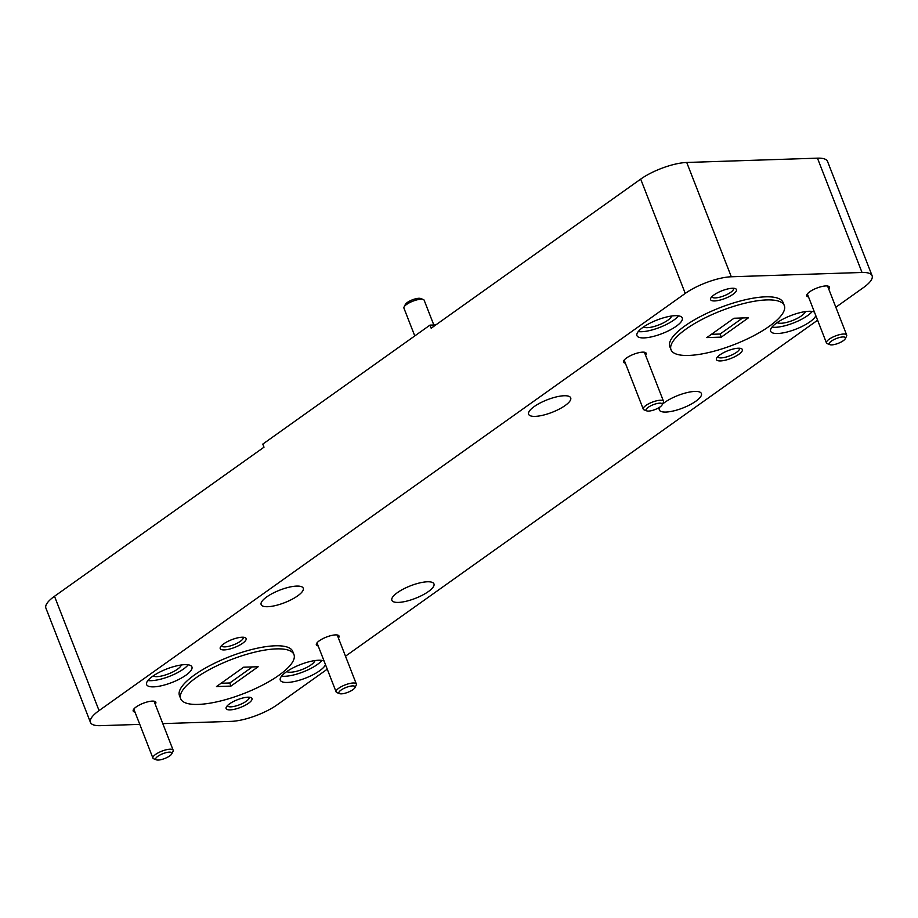 <?xml version="1.0" encoding="UTF-8"?>
<svg xmlns="http://www.w3.org/2000/svg" width="918" height="918" viewBox="0 0 918 918"><rect width="100%" height="100%" fill="white"/><g stroke="black" fill="none" stroke-linecap="round" stroke-linejoin="round"><path stroke-width="1.38" d="M405.228 304.707A8.687 2.582 -21.3 0 1 405.32 304.501A8.687 2.582 -21.3 0 1 405.435 304.283A8.687 2.582 -21.3 0 1 412.618 299.738A8.687 2.582 -21.3 0 1 420.696 298.499L423.29 299.498A10.855 3.236 158.7 0 0 413.203 301.047A10.855 3.236 158.7 0 0 404.23 306.715A10.855 3.236 158.7 0 0 404.081 306.991A10.855 3.236 158.7 0 0 403.931 308.127L414.775 335.931M433.824 324.995L424.162 300.243A10.855 3.236 158.7 0 0 423.29 299.498M829.459 342.953A8.687 2.582 158.7 0 0 829.929 344.675A8.687 2.582 158.7 0 0 837.996 343.435A8.687 2.582 158.7 0 0 845.18 338.891A8.687 2.582 158.7 0 0 845.306 338.673A8.687 2.582 158.7 0 0 839.213 337.572A8.687 2.582 158.7 0 0 829.459 342.953M829.929 344.675L827.325 343.676A10.855 3.236 -21.3 0 1 826.452 342.93A10.855 3.236 -21.3 0 1 826.739 341.53A10.855 3.236 -21.3 0 1 837.331 335.288A10.855 3.236 -21.3 0 1 846.683 335.047A10.855 3.236 -21.3 0 1 846.545 336.183A10.855 3.236 -21.3 0 1 846.396 336.458M155.934 758.119A8.687 2.582 158.7 0 0 156.404 759.84A8.687 2.582 158.7 0 0 164.471 758.601A8.687 2.582 158.7 0 0 171.655 754.057A8.687 2.582 158.7 0 0 171.769 753.85A8.687 2.582 158.7 0 0 165.688 752.749A8.687 2.582 158.7 0 0 155.934 758.119M156.404 759.84L153.799 758.842A10.855 3.236 -21.3 0 1 152.927 758.107A10.855 3.236 -21.3 0 1 153.214 756.696A10.855 3.236 -21.3 0 1 163.806 750.454A10.855 3.236 -21.3 0 1 173.158 750.213A10.855 3.236 -21.3 0 1 173.02 751.349A10.855 3.236 -21.3 0 1 172.859 751.624M646.283 409.153A8.687 2.582 158.7 0 0 646.742 410.874A8.687 2.582 158.7 0 0 654.809 409.635A8.687 2.582 158.7 0 0 661.993 405.102A8.687 2.582 158.7 0 0 662.119 404.884A8.687 2.582 158.7 0 0 656.026 403.782A8.687 2.582 158.7 0 0 646.283 409.153M646.742 410.874L644.138 409.887A10.855 3.236 -21.3 0 1 643.266 409.141A10.855 3.236 -21.3 0 1 643.564 407.73A10.855 3.236 -21.3 0 1 654.155 401.487A10.855 3.236 -21.3 0 1 663.496 401.258A10.855 3.236 -21.3 0 1 663.358 402.394A10.855 3.236 -21.3 0 1 663.209 402.658M339.121 691.908A8.687 2.582 158.7 0 0 339.58 693.629A8.687 2.582 158.7 0 0 347.658 692.39A8.687 2.582 158.7 0 0 354.841 687.857A8.687 2.582 158.7 0 0 354.956 687.639A8.687 2.582 158.7 0 0 348.863 686.538A8.687 2.582 158.7 0 0 339.121 691.908M339.58 693.629L336.986 692.642A10.855 3.236 -21.3 0 1 336.114 691.897A10.855 3.236 -21.3 0 1 336.401 690.485A10.855 3.236 -21.3 0 1 346.993 684.243A10.855 3.236 -21.3 0 1 356.333 684.013A10.855 3.236 -21.3 0 1 356.195 685.149A10.855 3.236 -21.3 0 1 356.046 685.413M659.939 407.03A22.583 6.724 158.7 0 0 659.331 409.956A22.583 6.724 158.7 0 0 673.732 410.885A22.583 6.724 158.7 0 0 695.821 401.235A22.583 6.724 158.7 0 0 701.409 393.547A22.583 6.724 158.7 0 0 687.008 392.606A22.583 6.724 158.7 0 0 664.93 402.256A22.583 6.724 158.7 0 0 662.452 404.207M428.362 591.582A22.583 6.724 158.7 0 0 433.95 583.894A22.583 6.724 158.7 0 0 419.549 582.953A22.583 6.724 158.7 0 0 397.46 592.603A22.583 6.724 158.7 0 0 391.871 600.292A22.583 6.724 158.7 0 0 406.272 601.233A22.583 6.724 158.7 0 0 428.362 591.582M297.639 595.885A22.583 6.724 158.7 0 0 303.238 588.197A22.583 6.724 158.7 0 0 288.837 587.256A22.583 6.724 158.7 0 0 266.748 596.907A22.583 6.724 158.7 0 0 261.16 604.606A22.583 6.724 158.7 0 0 275.561 605.536A22.583 6.724 158.7 0 0 297.639 595.885M565.109 405.549A22.583 6.724 158.7 0 0 570.698 397.85A22.583 6.724 158.7 0 0 556.297 396.92A22.583 6.724 158.7 0 0 534.207 406.571A22.583 6.724 158.7 0 0 528.619 414.259A22.583 6.724 158.7 0 0 543.02 415.2A22.583 6.724 158.7 0 0 565.109 405.549M314.989 660.57A15.457 4.601 -21.3 0 1 311.122 664.827A15.457 4.601 -21.3 0 1 286.806 671.551M324.077 661.029A24.316 7.241 158.7 0 0 286.324 671.896A24.316 7.241 158.7 0 0 280.3 680.181A24.316 7.241 158.7 0 0 295.803 681.19A24.316 7.241 158.7 0 0 319.59 670.806A24.316 7.241 158.7 0 0 325.488 664.655M281.608 676.118A24.316 7.241 158.7 0 0 317.18 664.621A24.316 7.241 158.7 0 0 321.897 660.409M181.294 664.976A15.457 4.601 -21.3 0 1 177.438 669.233A15.457 4.601 -21.3 0 1 153.122 675.958M152.629 676.302A24.316 7.241 158.7 0 0 146.616 684.587A24.316 7.241 158.7 0 0 162.119 685.597A24.316 7.241 158.7 0 0 185.906 675.212A24.316 7.241 158.7 0 0 191.919 666.927A24.316 7.241 158.7 0 0 176.417 665.917A24.316 7.241 158.7 0 0 152.629 676.302M147.924 680.525A24.316 7.241 158.7 0 0 183.497 669.027A24.316 7.241 158.7 0 0 188.201 664.816M671.643 316.021A15.457 4.601 -21.3 0 1 667.776 320.267A15.457 4.601 -21.3 0 1 643.461 327.003M642.979 327.347A24.316 7.241 158.7 0 0 636.954 335.632A24.316 7.241 158.7 0 0 652.457 336.642A24.316 7.241 158.7 0 0 676.245 326.246A24.316 7.241 158.7 0 0 682.269 317.961A24.316 7.241 158.7 0 0 666.766 316.951A24.316 7.241 158.7 0 0 642.979 327.347M638.262 331.559A24.316 7.241 158.7 0 0 673.835 320.072A24.316 7.241 158.7 0 0 678.551 315.849M805.327 311.615A15.457 4.601 -21.3 0 1 801.471 315.861A15.457 4.601 -21.3 0 1 777.156 322.597M814.415 312.074A24.316 7.241 158.7 0 0 776.662 322.941A24.316 7.241 158.7 0 0 770.65 331.226A24.316 7.241 158.7 0 0 786.152 332.236A24.316 7.241 158.7 0 0 809.94 321.839A24.316 7.241 158.7 0 0 815.827 315.689M771.958 327.152A24.316 7.241 158.7 0 0 807.53 315.666A24.316 7.241 158.7 0 0 812.235 311.443M769.25 326.315A60.795 18.108 158.7 0 0 784.305 305.602A60.795 18.108 158.7 0 0 745.531 303.078A60.795 18.108 158.7 0 0 686.067 329.057A60.795 18.108 158.7 0 0 671.024 349.769A60.795 18.108 158.7 0 0 709.786 352.282A60.795 18.108 158.7 0 0 769.25 326.315M784.305 305.602L783.1 302.515A60.795 18.108 158.7 0 0 744.326 299.991A60.795 18.108 158.7 0 0 684.862 325.959A60.795 18.108 158.7 0 0 669.819 346.671L671.024 349.769M278.911 675.269A60.795 18.108 158.7 0 0 293.955 654.557A60.795 18.108 158.7 0 0 255.193 652.044A60.795 18.108 158.7 0 0 195.729 678.012A60.795 18.108 158.7 0 0 180.674 698.724A60.795 18.108 158.7 0 0 219.448 701.249A60.795 18.108 158.7 0 0 278.911 675.269M293.955 654.557L292.75 651.47A60.795 18.108 158.7 0 0 253.988 648.957A60.795 18.108 158.7 0 0 194.524 674.925A60.795 18.108 158.7 0 0 179.469 695.637L180.674 698.724M155.222 704.232A12.163 3.626 158.7 0 0 154.867 701.409A12.163 3.626 158.7 0 0 136.197 706.929A12.163 3.626 158.7 0 0 133.351 709.798A12.163 3.626 158.7 0 0 135.003 712.116M338.409 638.033A12.163 3.626 158.7 0 0 338.054 635.199A12.163 3.626 158.7 0 0 319.384 640.73A12.163 3.626 158.7 0 0 316.526 643.598A12.163 3.626 158.7 0 0 318.179 645.916M645.572 355.277A12.163 3.626 158.7 0 0 645.216 352.443A12.163 3.626 158.7 0 0 626.546 357.974A12.163 3.626 158.7 0 0 623.689 360.843A12.163 3.626 158.7 0 0 625.342 363.161M828.759 289.067A12.163 3.626 158.7 0 0 828.403 286.244A12.163 3.626 158.7 0 0 809.733 291.763A12.163 3.626 158.7 0 0 806.876 294.632A12.163 3.626 158.7 0 0 808.529 296.95M223.671 643.885A13.896 4.142 158.7 0 0 220.4 647.156A13.896 4.142 158.7 0 0 227.182 649.588A13.896 4.142 158.7 0 0 242.673 643.254A13.896 4.142 158.7 0 0 245.003 637.562A13.896 4.142 158.7 0 0 223.671 643.885M221.513 645.687A11.636 3.465 158.7 0 0 221.548 645.79A11.636 3.465 158.7 0 0 228.972 646.272A11.636 3.465 158.7 0 0 240.355 641.292A11.636 3.465 158.7 0 0 243.236 637.333A11.636 3.465 158.7 0 0 243.19 637.23M229.546 703.854A13.896 4.142 158.7 0 0 226.287 707.135A13.896 4.142 158.7 0 0 233.069 709.557A13.896 4.142 158.7 0 0 248.56 703.222A13.896 4.142 158.7 0 0 250.878 697.542A13.896 4.142 158.7 0 0 229.546 703.854M227.389 705.655A11.636 3.465 158.7 0 0 227.423 705.758A11.636 3.465 158.7 0 0 234.847 706.24A11.636 3.465 158.7 0 0 246.231 701.272A11.636 3.465 158.7 0 0 249.111 697.301A11.636 3.465 158.7 0 0 249.065 697.21M714.009 294.919A13.896 4.142 158.7 0 0 710.75 298.201A13.896 4.142 158.7 0 0 717.52 300.622A13.896 4.142 158.7 0 0 733.023 294.288A13.896 4.142 158.7 0 0 735.341 288.608A13.896 4.142 158.7 0 0 714.009 294.919M711.852 296.721A11.636 3.465 158.7 0 0 711.886 296.824A11.636 3.465 158.7 0 0 719.31 297.306A11.636 3.465 158.7 0 0 730.694 292.337A11.636 3.465 158.7 0 0 733.574 288.367A11.636 3.465 158.7 0 0 733.528 288.275M719.884 354.899A13.896 4.142 158.7 0 0 716.625 358.169A13.896 4.142 158.7 0 0 723.407 360.602A13.896 4.142 158.7 0 0 738.898 354.268A13.896 4.142 158.7 0 0 741.228 348.576A13.896 4.142 158.7 0 0 719.884 354.899M717.738 356.7A11.636 3.465 158.7 0 0 717.773 356.804A11.636 3.465 158.7 0 0 725.197 357.286A11.636 3.465 158.7 0 0 736.58 352.305A11.636 3.465 158.7 0 0 739.46 348.347A11.636 3.465 158.7 0 0 739.415 348.243M835.839 307.243L863.505 287.552A34.735 10.35 158.7 0 0 872.1 275.721A34.735 10.35 158.7 0 0 862.025 272.474L731.302 276.777A34.735 10.35 158.7 0 0 685.253 293.427L99.064 710.589A34.735 10.35 158.7 0 0 90.469 722.432A34.735 10.35 158.7 0 0 100.544 725.668L139.777 724.382M162.784 723.625L231.267 721.364A34.735 10.35 158.7 0 0 277.316 704.714L327.256 669.188M345.501 656.198L817.594 320.221M258.165 666.732L230.969 686.079L216.476 686.561L243.66 667.202L258.165 666.732M721.318 337.124L706.814 337.594L734.01 318.248L748.503 317.766L721.318 337.124L720.114 334.026L711.427 334.313M252.347 666.916L229.764 682.992L230.969 686.079M229.764 682.992L221.077 683.279M742.685 317.961L720.114 334.026M90.469 722.432L45.9 608.118A34.735 10.35 -21.3 0 1 54.495 596.287L264.005 447.181L262.8 444.094L429.968 325.121L435.786 324.938M429.968 325.121L431.173 328.219L640.684 179.113A34.735 10.35 -21.3 0 1 686.733 162.475L817.456 158.16A34.735 10.35 -21.3 0 1 827.531 161.407L872.1 275.721M686.733 162.475L731.302 276.777M685.253 293.427L640.684 179.113M862.025 272.474L817.456 158.16M54.495 596.287L99.064 710.589M405.32 304.501L404.081 306.991M807.347 293.909L826.452 342.93M827.566 286.026L846.683 335.047M845.306 338.673L846.545 336.183M133.81 709.075L152.927 758.107M154.04 701.191L173.158 750.213M171.769 753.85L173.02 751.349M624.16 360.12L643.266 409.141M644.39 352.237L663.496 401.258M662.119 404.884L663.358 402.394M316.997 642.875L336.114 691.897M337.227 634.992L356.333 684.013M354.956 687.639L356.195 685.149"/></g></svg>
